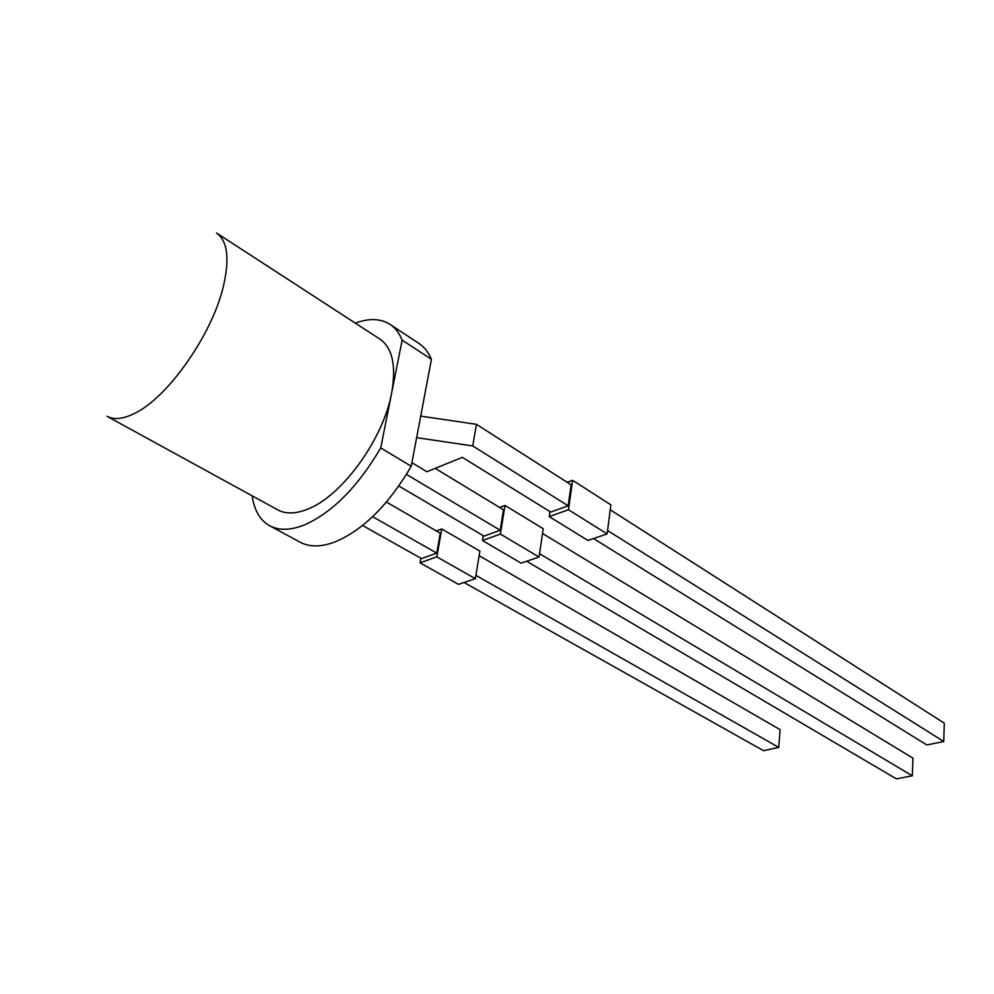 <?xml version="1.0" encoding="UTF-8"?>
<svg xmlns="http://www.w3.org/2000/svg" width="994" height="994" viewBox="0 0 994 994"><rect width="100%" height="100%" fill="white"/><g stroke="black" fill="none" stroke-linecap="round" stroke-linejoin="round"><path stroke-width="1.49" d="M431.433 359.319L402.148 340.134L391.611 393.164C396.42 365.954 392.506 347.925 379.845 339.041L216.506 232.994C227.663 240.921 229.875 259.036 223.153 287.303C211.635 335.214 167.737 397.476 134.911 413.231C123.38 419.058 114.086 420.089 107.041 416.312L277.823 509.897C285.787 514.171 295.727 513.923 307.655 509.152C341.638 496.391 383.324 439.211 391.611 393.164L380.727 447.921L411.255 466.261L431.433 359.319C428.489 352.274 424.326 346.981 418.934 343.427L389.971 324.342C380.627 318.478 369.072 318.068 355.318 323.112M402.148 340.134C399.315 333.089 395.252 327.834 389.971 324.342M252.141 495.82C254.228 510.344 260.08 520.334 269.685 525.776L300.213 542.239C309.606 547.222 321.236 547.122 335.09 541.916C363.257 529.951 388.642 504.741 411.255 466.261M269.685 525.776C278.916 530.672 290.422 530.411 304.226 525.018C332.294 512.618 357.79 486.923 380.727 447.921M411.926 462.719L426.873 471.728L462.347 457.352L550.726 512.084L568.158 505.809L472.734 445.933L476.449 424.339L420.723 416.113M568.158 505.809L571.115 484.799L476.449 424.339M472.734 445.933L416.648 437.671M549.968 511.612L549.235 516.607L587.914 540.45L607.135 533.927L568.456 509.723L549.235 516.607M607.135 533.927L610.888 504.853L572.606 480.301L568.456 509.723M572.606 480.301L567.214 482.301M593.493 538.562L926.818 744.966L943.741 741.512L944.3 723.16L610.241 509.798M943.741 741.512L607.57 530.548M386.417 502.069L440.28 533.206L436.751 553.111L372.626 516.681M362.562 525.478L421.531 558.603L436.751 553.111M420.872 558.23L420.04 562.852L458.507 584.373L475.343 578.657L436.826 556.839L420.04 562.852M475.343 578.657L479.891 551.086L441.758 528.957L436.826 556.839M441.758 528.957L436.378 530.958M464.061 582.484L763.554 750.694L778.762 747.401L780.091 729.658L479.133 555.671M778.762 747.401L475.89 575.352M398.83 486.016L483.966 536.114L500.231 530.262L406.471 474.399M500.231 530.262L503.498 509.81L435.161 468.373M483.258 535.704L482.463 540.5L521.08 563.138L539.046 557.038L500.417 534.076L482.463 540.5M539.046 557.038L543.221 528.733L504.977 505.449L500.417 534.076M504.977 505.449L499.597 507.449M526.646 561.25L896.364 778.861L912.281 775.792L912.964 758.149L542.525 533.48M912.281 775.792L539.543 553.683"/></g></svg>
